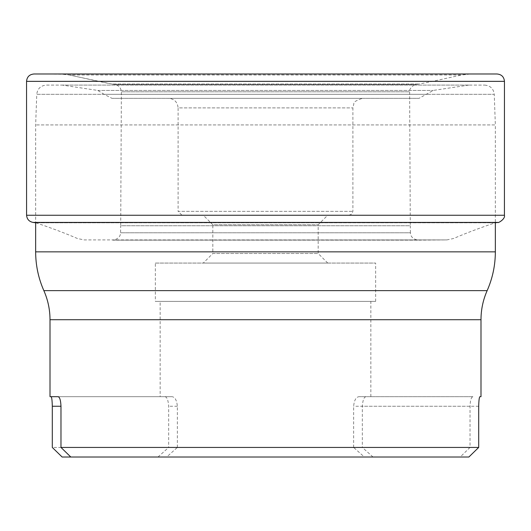 <?xml version="1.0" encoding="UTF-8"?>
<svg xmlns="http://www.w3.org/2000/svg" width="531" height="531" viewBox="0 0 531 531"><rect width="100%" height="100%" fill="white"/><g stroke="black" fill="none" stroke-linecap="round" stroke-linejoin="round"><path stroke-width="0.4" stroke-dasharray="2.65 1.99" d="M35.876 222.821C50.75 227.759 64.623 232.996 77.486 238.525L84.13 239.912L446.87 239.912L112.811 240.158L418.123 240.158C413.105 239.176 410.549 236.72 410.436 232.79L120.564 232.79L410.436 232.79L410.29 225.741L120.71 225.741L121.373 91.817C120.929 87.761 118.705 85.312 114.689 84.456L111.862 84.037L419.138 84.037L111.862 84.037L69.289 75.017L62.485 74.234L34.05 73.988L496.95 73.988L62.485 74.234L468.515 74.234L461.711 75.017L69.289 75.017L461.711 75.017C446.737 78.077 436.216 80.792 419.138 84.037L416.311 84.456L114.689 84.456L416.311 84.456C413.755 84.296 408.598 89.281 409.627 91.817L121.373 91.817L409.627 91.817L410.29 225.741L120.71 225.741L120.564 232.79C120.451 236.72 117.895 239.176 112.877 240.158L418.189 240.158L446.87 239.912L453.514 238.525C466.377 232.996 480.25 227.759 495.124 222.821L35.876 222.821L495.35 222.788L495.35 124.938L35.65 124.938L495.35 124.938L494.248 94.319L36.752 94.319C37.475 88.684 40.668 85.604 46.323 85.086L484.677 85.086L46.323 85.086M157.979 457.012L168.679 447.441L353.639 447.441L364.346 457.012L70.802 457.012L468.88 457.012M373.021 457.012L362.321 447.441L177.361 447.441L166.654 457.012M168.526 98.321L362.474 98.321L168.526 98.321C174.347 98.885 177.54 102.078 178.104 107.899L352.896 107.899L178.104 107.899L178.104 211.358L352.896 211.358L178.104 211.358L181.941 215.188L349.059 215.188L181.941 215.188M111.915 98.321L419.085 98.321L111.915 98.321L104.129 94.326L426.871 94.326L104.129 94.326L97.77 90.436L62.167 85.086L468.833 85.086L62.167 85.086M364.346 457.012L62.12 457.012M484.677 85.086C490.332 85.604 493.525 88.684 494.248 94.319L36.752 94.319L35.65 124.938L35.65 222.409M353.639 447.441L353.639 406.255C354.223 400.255 356.002 397.062 358.996 396.677L472.889 396.677C471.223 397.195 470.267 400.387 470.021 406.255L470.021 447.441L52.303 447.441M177.361 447.441L177.361 406.255C176.777 400.255 174.998 397.062 172.004 396.677L50.007 396.677M470.021 447.441L460.198 457.012M203.247 215.188L327.753 215.188L203.247 215.188L212.825 224.766L318.175 224.766L212.825 224.766L212.825 253.493L318.175 253.493L212.825 253.493L203.247 263.071L327.753 263.071L203.247 263.071M155.357 263.071L375.643 263.071L155.357 263.071L155.357 301.382L375.643 301.382L155.357 301.382M160.15 301.382L370.85 301.382L160.15 301.382L160.15 396.677M366.005 396.677C364 397.055 362.773 400.248 362.321 406.255L362.321 447.441M164.995 396.677C166.999 397.055 168.227 400.248 168.679 406.255L168.679 447.441M472.889 396.677L358.996 396.677M172.004 396.677L58.111 396.677M26.55 81.356L504.45 81.356M504.417 215.261L26.583 215.261M33.061 222.409L497.939 222.409M97.77 90.436L433.23 90.436L97.77 90.436M495.35 251.847L35.65 251.847M50.007 319.722L480.993 319.722M43.854 290.63L487.146 290.63M470.021 406.255L353.639 406.255M478.697 406.255L362.321 406.255M177.361 406.255L168.679 406.255M69.289 75.017C84.263 78.077 94.784 80.792 111.862 84.037M497.016 73.988L33.984 73.988M468.833 85.086L433.23 90.436L419.085 98.321M349.059 215.188L351.794 214.046L352.896 211.358L352.896 107.899L353.872 103.684C353.248 102.264 356.115 100.472 362.474 98.321M327.753 263.071L318.175 253.493L318.175 224.766L327.753 215.188M375.643 301.382L375.643 263.071M370.85 396.677L370.85 301.382"/><path stroke-width="0.8" d="M26.583 215.261L504.417 215.261L504.45 81.356L26.55 81.356L26.583 215.261C26.962 219.223 29.119 221.606 33.061 222.409L35.876 222.821M43.854 290.63C38.418 278.277 35.683 265.347 35.65 251.847L495.35 251.847C495.317 265.347 492.582 278.277 487.146 290.63L43.854 290.63C47.936 299.902 49.987 309.593 50.007 319.722L50.007 396.677L58.111 396.677C59.777 397.195 60.733 400.387 60.979 406.255L60.979 447.441L70.802 457.012L468.88 457.012L478.697 447.441L478.697 406.255C478.836 400.401 479.241 397.208 479.905 396.677L480.993 396.677L479.905 396.677M60.979 447.441L478.697 447.441M60.979 406.255L52.303 406.255L52.303 447.441L62.12 457.012L70.802 457.012M35.65 251.847L35.65 222.409M52.303 406.255C52.164 400.401 51.759 397.208 51.095 396.677M504.45 81.356C504.012 76.856 501.529 74.393 497.016 73.988L33.984 73.988C29.47 74.393 26.988 76.856 26.55 81.356M495.35 251.847L495.35 222.788L497.939 222.409L33.061 222.409M480.993 396.677L480.993 319.722L50.007 319.722M33.984 73.988L497.016 73.988M497.939 222.409C497.301 223.584 505.572 219.29 504.417 215.261M487.146 290.63C483.064 299.902 481.013 309.593 480.993 319.722"/></g></svg>
